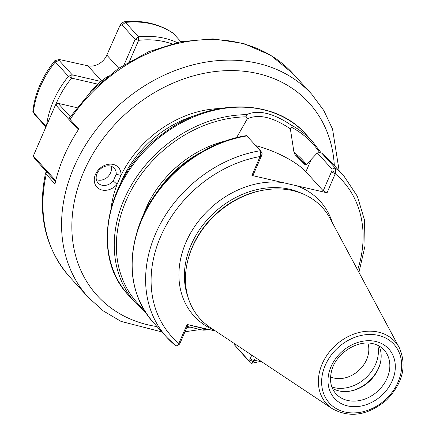 <?xml version="1.0" encoding="UTF-8"?>
<svg xmlns="http://www.w3.org/2000/svg" width="436" height="436" viewBox="0 0 436 436"><rect width="100%" height="100%" fill="white"/><g stroke="black" fill="none" stroke-linecap="round" stroke-linejoin="round"><path stroke-width="0.65" d="M113.273 180.956A10.933 8.807 -42.3 0 1 98.089 182.995A10.933 8.807 -42.3 0 1 98.405 171.185A10.933 8.807 -42.3 0 1 110.352 166.04A10.933 8.807 -42.3 0 1 114.27 168.285A10.933 8.807 -42.3 0 1 116.183 174.269L113.273 180.956L117.088 184.324L120.968 175.408A14.579 11.745 137.7 0 0 104.804 165.309A14.579 11.745 137.7 0 0 95.893 185.807A14.579 11.745 137.7 0 0 117.088 184.324A101.01 81.374 137.7 0 0 111.251 207.187M69.531 117.769L70.103 119.459L78.818 129.045A150.992 121.639 137.7 0 0 54.963 183.899L46.254 174.313L45.584 172.847L46.908 172.116M187.317 326.433L201.715 329.91M290.856 124.909C272.914 112.935 258.107 109.523 246.433 114.663L246.095 116.837L247.261 118.881C258.335 113.692 272.696 117.006 290.36 128.822A417.688 358.828 41.6 0 0 291.826 127.388L292.055 126.195L290.856 124.909A119.753 96.47 -42.3 0 1 312.699 141.749L305.898 134.261A119.753 96.47 -42.3 0 0 152.387 143.4A119.753 96.47 -42.3 0 0 128.642 295.336C88.917 254.57 106.836 173.114 163.178 133.487C209.394 97.947 274.451 97.909 305.898 134.261M90.165 92.269A67.286 54.206 -42.3 0 1 107.425 76.583M367.853 343.05A26.814 21.604 -42.3 0 1 360.3 369.009A26.814 21.604 -42.3 0 1 333.998 378.056A26.814 21.604 -42.3 0 1 330.564 376.933M214.272 330.177A85.26 68.686 -42.3 0 1 186.908 240.192A85.26 68.686 -42.3 0 1 282.702 182.553L251.937 175.457L253.3 174.689L262.02 154.627L262.118 152.998L260.641 150.96M282.702 182.553L296.295 185.687A85.26 68.686 -42.3 0 1 332.412 222.823M290.36 128.822L293.973 152.322L295.058 154.704L305.031 164.71L306.334 164.623L317.31 152.932L332.025 169.124L331.932 170.749L323.207 190.815L327.06 192.783L296.295 185.687M323.207 190.815L305.887 171.751A41.916 12.115 23.5 0 0 255.932 145.722M377.778 345.328A34.106 27.473 -42.3 0 1 375.581 364.273A34.106 27.473 -42.3 0 1 334.118 387.653A34.106 27.473 -42.3 0 1 331.889 387.032M201.721 329.91L203.274 330.161L203.852 329.714L203.503 328.57L188.074 324.695L179.779 343.77L178.357 344.462L177.136 345.813L175.664 345.672A119.753 96.47 -42.3 0 1 166.814 337.339A119.753 96.47 -42.3 0 1 158.644 227.194A119.753 96.47 -42.3 0 1 260.45 150.687L262.118 152.998M203.503 328.57L203.939 328.346M253.469 361.787L249.692 359.891L248.765 360.605L234.05 344.413L250.433 362.916L251.556 363.286L253.469 361.787L255.414 357.558M251.763 355.127L249.692 359.891M327.06 192.783L335.709 172.645L335.213 167.936L321.659 153.041L330.624 161.473A119.753 96.47 -42.3 0 0 321.768 153.14L319.452 152.682L317.31 152.932M178.858 344.484L179.779 343.77M215.542 331.022L187.142 324.471L178.357 344.462M246.847 135.934L260.45 150.687L260.597 155.325L251.937 175.457M234.05 344.413L234.203 343.437M247.261 118.881L236.568 137.683M331.932 170.749L335.709 172.645M260.597 155.325L262.02 154.627M332.205 408.652L210.174 327.452A82.655 66.588 -42.3 0 1 188.199 258.94A82.655 66.588 -42.3 0 1 263.987 190.074A82.655 66.588 -42.3 0 1 330.085 218.485L399.272 347.705A46.232 37.245 -42.3 0 0 378.421 332.128A46.232 37.245 -42.3 0 0 325.403 357.662A46.232 37.245 -42.3 0 0 332.205 408.652C349.955 418.358 368.082 415.47 386.59 399.981C402.875 383.146 407.104 365.717 399.272 347.705M188.199 258.94L188.505 257.834A81.096 65.329 -42.3 0 1 262.859 190.27L263.987 190.074M380.23 363.45A34.106 27.473 -42.3 0 1 378.693 367.695A34.106 27.473 -42.3 0 1 349.694 391.201M379.058 345.988A32.542 26.215 -42.3 0 1 380.088 363.995A32.542 26.215 -42.3 0 1 378.47 368.578A32.542 26.215 -42.3 0 1 350.25 391.108A32.542 26.215 -42.3 0 1 332.423 388.367M55.732 180.635L33.31 155.963L34.253 158.192L55.503 181.572M33.31 155.963L55.574 104.765L58.102 103.337L55.574 104.765L78.317 129.797M70.245 116.695L58.102 103.337L76.812 107.654M100.956 81.461L72.223 74.834L59.154 60.451L59.291 59.498L54.887 60.615L55.334 61.945L68.403 76.327L72.223 74.834L71.635 78.115L97.866 84.164M46.603 125.394A91.119 73.406 137.7 0 1 68.403 76.327L71.635 78.115A88.513 71.308 -42.3 0 0 55.759 104.662M129.454 61.454L138.637 40.33L138.512 36.793L125.443 22.41L123.971 21.8L121.96 23.108L119.993 25.43L122.069 24.972L135.138 39.354L138.512 36.793A91.119 73.406 137.7 0 1 176.983 42.499M171.691 43.802A88.513 71.308 -42.3 0 0 138.637 40.33L135.138 39.354L124.124 64.692M59.291 59.498L87.838 65.803A15.62 12.584 137.7 0 0 106.825 55.094L119.993 25.43M35.054 114.946L45.916 126.98M46.112 126.522L33.359 112.483L32.825 111.376C34.973 93.13 42.325 76.207 54.887 60.615M123.971 21.8C142.594 19.942 158.966 23.729 173.087 33.163L180.886 41.665M110.984 166.214A10.464 8.426 -42.3 0 1 107.49 177.081A10.464 8.426 -42.3 0 1 96.334 179.523M120.331 183.927A98.928 79.695 -42.3 0 1 195.791 115.355M219.815 108.537A101.01 81.374 137.7 0 0 120.968 175.408L116.183 174.269M157.058 326.602A143.182 115.349 -42.3 0 1 81.897 176.182A143.182 115.349 -42.3 0 1 257.818 73.57A143.182 115.349 -42.3 0 1 334.314 165.527M190.232 327.109A143.182 115.349 -42.3 0 1 186.875 327.447M339.164 170.868L332.559 129.127L323.85 110.581L311.795 94.301A150.992 121.639 137.7 0 0 257.687 63.285A150.992 121.639 137.7 0 0 92.715 134.326A150.992 121.639 137.7 0 0 88.301 297.396L103.359 310.944L120.99 321.387L161.914 331.943M70.103 119.459A150.992 121.639 -42.3 0 1 293.123 73.755L311.795 94.301M88.301 297.396L69.629 276.849A150.992 121.639 -42.3 0 1 46.254 174.313M145.248 311.92L135.449 302.824A119.753 96.47 -42.3 0 1 131.716 184.537A119.753 96.47 -42.3 0 1 246.433 114.663M291.826 127.388A118.445 95.419 -42.3 0 1 319.692 152.655M208.942 329.502A118.445 95.419 -42.3 0 1 203.852 329.714M293.973 152.322A99.975 80.535 -42.3 0 1 306.415 164.536M250.177 358.779L254.025 360.752A115.589 93.119 -42.3 0 0 258.777 359.793M248.765 360.605L250.433 362.916M331.447 171.866L335.3 173.833A115.589 93.119 -42.3 0 1 357.645 269.949M332.025 169.124L335.213 167.936A119.753 96.47 -42.3 0 1 344.069 176.264L330.624 161.473M261.535 155.739L260.178 156.508A115.589 93.119 -42.3 0 0 160.704 236.394A115.589 93.119 -42.3 0 0 178.902 343.421L180.264 342.652M175.822 345.819L166.814 337.339L153.368 322.547A119.753 96.47 -42.3 0 1 145.199 212.403A119.753 96.47 -42.3 0 1 247.005 135.896M187.965 296.998A81.096 65.329 -42.3 0 1 209.351 217.477A81.096 65.329 -42.3 0 1 289.717 189.262A81.096 65.329 -42.3 0 1 301.892 193.47M295.058 154.704A98.928 79.695 -42.3 0 1 303.134 162.192L305.669 164.977M142.866 216.283A99.975 80.535 -42.3 0 1 225.848 140.877M143.455 308.977A118.445 95.419 -42.3 0 1 130.811 190.946A118.445 95.419 -42.3 0 1 246.095 116.837M305.887 171.751L311.173 159.592M378.323 335.366A43.654 35.169 -42.3 0 1 384.857 400.128A43.654 35.169 -42.3 0 1 321.801 385.582A43.654 35.169 -42.3 0 1 378.323 335.366M156.573 192.805A98.928 79.695 -42.3 0 1 201.165 152.278M387.141 378.126A32.542 26.215 -42.3 0 1 335.916 393.752C330.755 387.887 329.311 380.323 331.583 371.052C334.968 354.98 356.196 339.41 373.074 343.699C377.571 344.767 381.244 346.86 384.083 349.977A32.542 26.215 -42.3 0 1 387.141 378.126M375.674 341.464A36.706 29.572 -42.3 0 1 381.168 395.921A36.706 29.572 -42.3 0 1 328.145 383.691A36.706 29.572 -42.3 0 1 375.674 341.464M122.069 24.972L125.443 22.41A91.119 73.406 -42.3 0 1 173.446 33.479M35.305 115.306L33.359 112.483A91.119 73.406 -42.3 0 1 55.334 61.945L59.154 60.451M106.825 55.094L118.75 68.218M87.838 65.803L101.588 80.938M185.006 331.752L200.26 329.534M135.449 302.824L128.642 295.336M69.526 117.769L91.587 90.824L118.461 68.408L148.725 51.731L180.776 41.687L212.921 38.853L243.457 43.442L270.712 55.274L293.123 73.755M69.629 276.849C45.175 248.509 37.158 213.842 45.578 172.847M203.274 330.161L210.272 329.807M321.065 152.758L312.699 141.749M251.561 363.292L261.06 361.313M358.937 272.369L365.025 245.915L364.512 220.055L357.4 196.347L344.069 176.264M177.136 345.813L179.24 344.5M153.368 322.547C131.018 296.066 126.227 263.802 138.986 225.761C154.698 180.695 200.347 142.468 246.683 135.596M35.158 115.12L33.098 112.161"/></g></svg>
